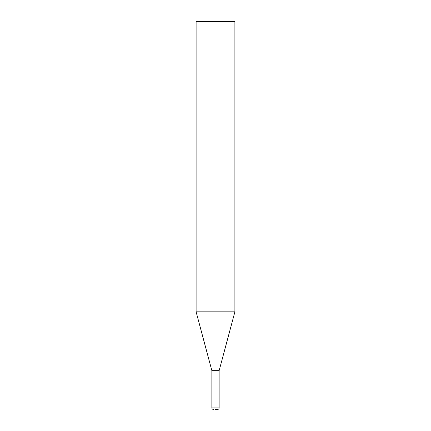 <?xml version="1.0" encoding="UTF-8"?>
<svg xmlns="http://www.w3.org/2000/svg" width="431" height="431" viewBox="0 0 431 431"><rect width="100%" height="100%" fill="white"/><g stroke="black" fill="none" stroke-linecap="round" stroke-linejoin="round"><path stroke-width="0.65" d="M196.105 311.828L234.895 311.828L234.895 21.55L196.105 21.55L196.105 311.828L211.869 370.66L219.131 370.66L234.895 311.828M215.5 409.45L217.58 409.45L215.5 409.45M219.131 370.66L219.131 407.898L211.869 407.898C211.955 408.83 212.472 409.348 213.42 409.45M219.131 407.898C219.045 408.83 218.528 409.348 217.58 409.45M211.869 370.66L211.869 407.898"/></g></svg>
